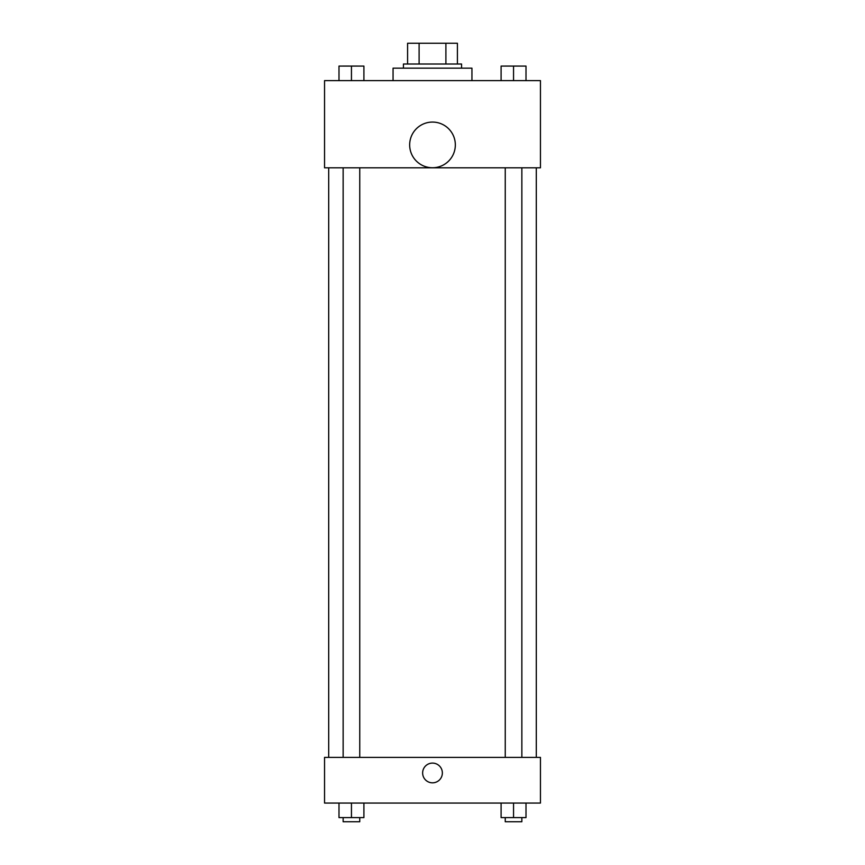 <?xml version="1.0" encoding="UTF-8"?>
<svg xmlns="http://www.w3.org/2000/svg" width="865" height="865" viewBox="0 0 865 865"><rect width="100%" height="100%" fill="white"/><g stroke="black" fill="none" stroke-linecap="round" stroke-linejoin="round"><path stroke-width="1.3" d="M419.103 64.01L419.103 43.25L407.588 43.25L407.588 64.01L407.588 43.25M419.103 43.25L457.412 43.25L457.412 64.01M445.897 64.01L445.897 43.25M403.436 68.162L403.436 64.01L461.564 64.01L461.564 68.162M471.944 80.618L471.944 68.162L393.056 68.162L393.056 80.618M324.548 80.618L540.452 80.618L540.452 167.81L324.548 167.81L324.548 80.618M432.5 167.745A22.836 22.836 0 0 1 412.724 133.491A22.836 22.836 0 0 1 452.276 133.491A22.836 22.836 0 0 1 432.5 167.745M324.548 757.394L540.452 757.394L540.452 803.066L324.548 803.066L324.548 757.394M432.5 782.825A9.861 9.861 0 0 1 423.958 768.034A9.861 9.861 0 0 1 441.042 768.034A9.861 9.861 0 0 1 432.5 782.825M501.095 803.066L501.095 817.598L526.007 817.598L526.007 803.066L526.007 817.598M513.55 817.598L513.55 803.066M521.855 817.598L521.855 821.75L505.246 821.75L505.246 817.598M338.993 803.066L338.993 817.598L363.906 817.598L363.906 803.066L363.906 817.598M351.45 817.598L351.45 803.066M359.754 817.598L359.754 821.75L343.146 821.75L343.146 817.598M501.095 80.618L501.095 66.086L526.007 66.086L526.007 80.618L526.007 66.086M513.55 80.618L513.55 66.086L505.246 66.054M521.855 66.086L513.55 66.054M338.993 80.618L338.993 66.086L363.906 66.086L363.906 80.618L363.906 66.086M351.45 80.618L351.45 66.086L343.146 66.054M359.754 66.086L351.45 66.054M536.3 757.394L536.3 167.81M328.7 757.394L328.7 167.81M505.246 167.81L505.246 757.394M521.855 167.81L521.855 757.394M359.754 757.394L359.754 167.81M343.146 757.394L343.146 167.81"/></g></svg>
